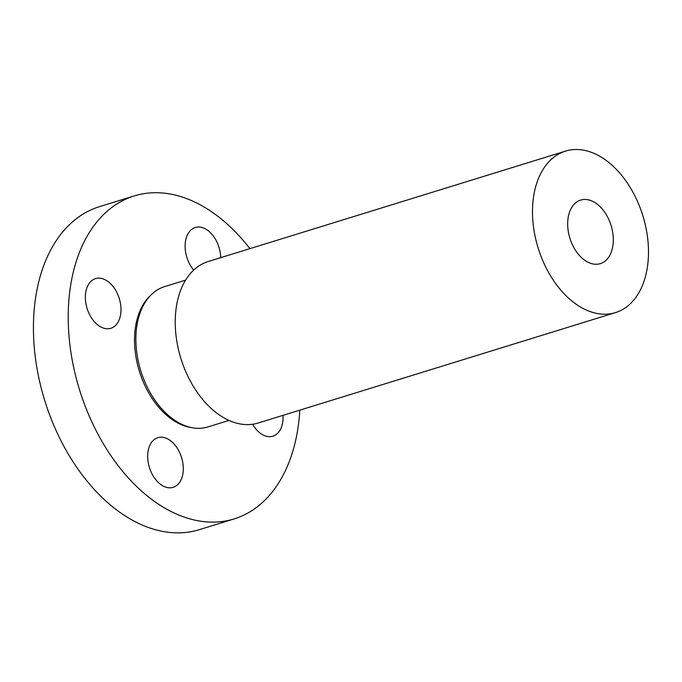 <?xml version="1.0" encoding="UTF-8"?>
<svg xmlns="http://www.w3.org/2000/svg" width="682" height="682" viewBox="0 0 682 682"><rect width="100%" height="100%" fill="white"/><g stroke="black" fill="none" stroke-linecap="round" stroke-linejoin="round"><path stroke-width="1.02" d="M252.596 424.264A25.984 16.837 72.8 0 0 272.919 436.182A25.984 16.837 72.8 0 0 282.996 415.347M299.816 410.155A169.042 109.563 -107.2 0 1 234.122 518.917A169.042 109.563 -107.2 0 1 107.134 449.941A169.042 109.563 -107.2 0 1 134.294 195.905A169.042 109.563 -107.2 0 1 249.902 248.64M160.679 437.205A25.984 16.837 -107.2 0 1 182.171 459.685A25.984 16.837 -107.2 0 1 173.16 487.332A25.984 16.837 -107.2 0 1 170.295 487.818A25.984 16.837 -107.2 0 1 148.804 465.329A25.984 16.837 -107.2 0 1 157.815 437.682A25.984 16.837 -107.2 0 1 160.679 437.205M120.33 302.808A25.984 16.837 -107.2 0 1 110.842 328.281A25.984 16.837 -107.2 0 1 86.009 304.112A25.984 16.837 -107.2 0 1 95.497 278.64A25.984 16.837 -107.2 0 1 120.33 302.808M193.697 270.098A25.984 16.837 -107.2 0 1 185.129 244.906A25.984 16.837 -107.2 0 1 195.257 227.49A25.984 16.837 -107.2 0 1 198.121 227.012A25.984 16.837 -107.2 0 1 220.738 257.66M234.122 518.917L199.34 529.667A169.042 109.563 -107.2 0 1 72.352 460.691A169.042 109.563 -107.2 0 1 99.512 206.655L134.294 195.905M185.632 280.106L164.592 286.611A73.434 47.595 72.8 0 0 152.785 396.975A73.434 47.595 72.8 0 0 207.959 426.932L228.99 420.436M565.54 151.106L208.266 261.513A84.525 54.782 72.8 0 0 194.685 388.527A84.525 54.782 72.8 0 0 258.18 423.019L615.445 312.612A84.525 54.782 -107.2 0 1 551.951 278.12A84.525 54.782 -107.2 0 1 565.54 151.106A84.525 54.782 -107.2 0 1 629.034 185.589A84.525 54.782 -107.2 0 1 615.445 312.612M575.327 250.055A33.256 21.551 -107.2 0 1 580.672 200.082A33.256 21.551 -107.2 0 1 605.659 213.654A33.256 21.551 -107.2 0 1 600.313 263.627A33.256 21.551 -107.2 0 1 575.327 250.055M191.625 427.623A72.394 46.922 -107.2 0 1 151.199 397.043A72.394 46.922 -107.2 0 1 150.722 295.255"/></g></svg>
